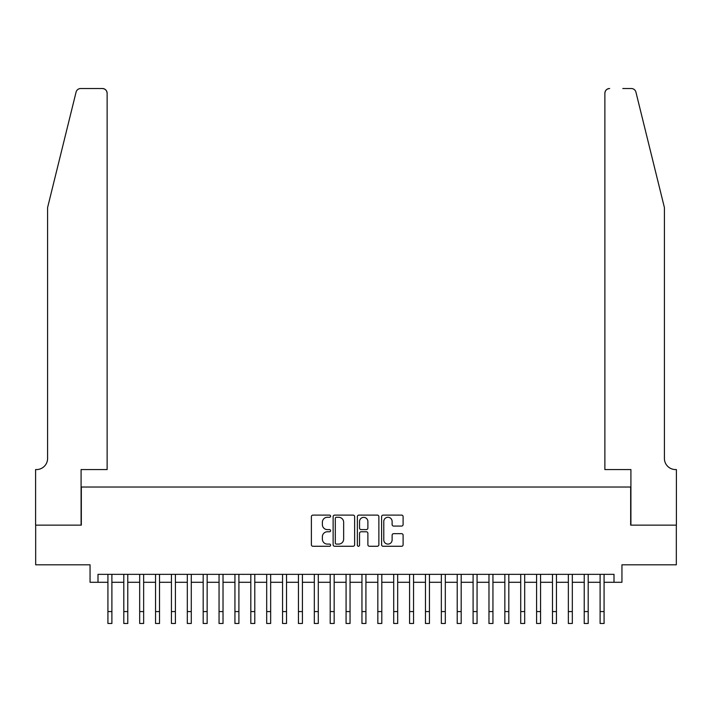 <?xml version="1.0" encoding="UTF-8"?>
<svg xmlns="http://www.w3.org/2000/svg" width="712" height="712" viewBox="0 0 712 712"><rect width="100%" height="100%" fill="white"/><g stroke="black" fill="none" stroke-linecap="round" stroke-linejoin="round"><path stroke-width="1.07" d="M330.599 516.191A1.095 1.095 0 0 0 329.505 515.105L312.951 515.105A1.558 1.558 0 0 0 311.393 516.663L311.393 544.716A1.558 1.558 0 0 0 312.951 546.273L329.505 546.273A1.095 1.095 0 0 0 330.599 545.178A1.095 1.095 0 0 0 329.505 544.093L327.36 544.093A4.984 4.984 0 0 1 322.376 539.1L322.376 536.768A4.984 4.984 0 0 1 327.36 531.775L329.505 531.775A1.095 1.095 0 0 0 330.599 530.689A1.095 1.095 0 0 0 329.505 529.594L327.36 529.594A4.984 4.984 0 0 1 322.376 524.611L322.376 522.27A4.984 4.984 0 0 1 327.36 517.286L329.505 517.286A1.095 1.095 0 0 0 330.599 516.191M401.541 526.088A1.558 1.558 0 0 0 403.108 524.53L403.108 516.663A1.558 1.558 0 0 0 401.541 515.105L383.154 515.105A1.558 1.558 0 0 0 381.596 516.663L381.596 544.716A1.558 1.558 0 0 0 383.154 546.273L401.541 546.273A1.558 1.558 0 0 0 403.108 544.716L403.108 535.21A1.558 1.558 0 0 0 401.541 533.653L393.674 533.653A1.558 1.558 0 0 0 392.116 535.21L392.116 539.918A4.165 4.165 0 0 1 387.951 544.093A4.165 4.165 0 0 1 383.777 539.918L383.777 521.451A4.165 4.165 0 0 1 387.951 517.286A4.165 4.165 0 0 1 392.116 521.451L392.116 524.53A1.558 1.558 0 0 0 393.674 526.088L401.541 526.088M97.998 582.291L97.998 574.353L614.002 574.353L614.002 582.291L621.941 582.291L621.941 564.821L676.32 564.821L676.32 525.127L630.672 525.127L630.672 487.026L81.328 487.026L81.328 525.127L35.68 525.127L35.68 564.821L90.059 564.821L90.059 582.291L107.921 582.291M354.638 516.663A1.558 1.558 0 0 0 353.081 515.105L334.685 515.105A1.558 1.558 0 0 0 333.127 516.663L333.127 544.716A1.558 1.558 0 0 0 334.685 546.273L353.081 546.273A1.558 1.558 0 0 0 354.638 544.716L354.638 516.663M358.919 515.105L377.315 515.105A1.558 1.558 0 0 1 378.873 516.663L378.873 544.716A1.558 1.558 0 0 1 377.315 546.273L369.439 546.273A1.558 1.558 0 0 1 367.882 544.716L367.882 533.341A1.558 1.558 0 0 0 366.324 531.775L361.1 531.775A1.558 1.558 0 0 0 359.542 533.341L359.542 545.178A1.095 1.095 0 0 1 358.456 546.273A1.095 1.095 0 0 1 357.362 545.178L357.362 516.663A1.558 1.558 0 0 1 358.919 515.105M111.891 582.291L123.799 582.291M127.768 582.291L139.677 582.291M143.646 582.291L155.554 582.291M159.524 582.291L171.432 582.291M175.401 582.291L187.309 582.291M191.279 582.291L203.187 582.291M207.156 582.291L219.056 582.291M223.025 582.291L234.933 582.291M238.903 582.291L250.811 582.291M254.78 582.291L266.688 582.291M270.658 582.291L282.566 582.291M286.536 582.291L298.444 582.291M302.413 582.291L314.321 582.291M318.291 582.291L330.199 582.291M334.168 582.291L346.077 582.291M350.046 582.291L361.954 582.291M365.923 582.291L377.832 582.291M381.801 582.291L393.709 582.291M397.679 582.291L409.587 582.291M413.556 582.291L425.465 582.291M429.434 582.291L441.342 582.291M445.312 582.291L457.22 582.291M461.189 582.291L473.097 582.291M477.067 582.291L488.975 582.291M492.944 582.291L504.844 582.291M508.813 582.291L520.721 582.291M524.691 582.291L536.599 582.291M540.568 582.291L552.476 582.291M556.446 582.291L568.354 582.291M572.323 582.291L584.232 582.291M588.201 582.291L600.109 582.291M604.079 582.291L614.002 582.291M336.402 517.286A1.095 1.095 0 0 0 335.308 518.381L335.308 542.998A1.095 1.095 0 0 0 336.402 544.093L338.663 544.093A4.984 4.984 0 0 0 343.647 539.1L343.647 522.27A4.984 4.984 0 0 0 338.663 517.286L336.402 517.286M367.882 521.531A4.165 4.165 0 0 0 363.716 517.366A4.165 4.165 0 0 0 359.542 521.531L359.542 528.037A1.558 1.558 0 0 0 361.1 529.594L366.324 529.594A1.558 1.558 0 0 0 367.882 528.037L367.882 521.531M107.921 611.581L111.891 611.581L111.891 623.49L107.921 623.49L107.921 574.353M111.891 611.581L111.891 574.353M76.068 92.133C77.279 89.525 77.279 89.525 76.068 92.133L47.588 207.593L47.588 458.448A11.116 11.116 0 0 1 36.472 469.564L35.6 469.564L35.6 525.127L81.088 525.127L81.088 469.564L107.129 469.564L107.129 93.272A4.761 4.761 0 0 0 102.359 88.511L80.687 88.511A4.761 4.761 0 0 0 76.068 92.133M89.187 88.511L102.359 88.511C105.234 88.813 106.827 90.397 107.129 93.272L107.129 469.564M47.588 458.448A11.116 11.116 0 0 1 36.472 469.564M655.681 172.188L635.932 92.133C634.721 89.525 634.721 89.525 635.932 92.133L664.412 207.593L664.412 458.448A11.116 11.116 0 0 0 675.528 469.564L676.4 469.564L676.4 525.127L630.912 525.127L630.912 469.564L604.871 469.564L604.871 93.272L604.871 469.564M622.813 88.511L631.313 88.511A4.761 4.761 0 0 1 635.932 92.133M609.641 88.511A4.761 4.761 0 0 0 604.871 93.272C605.173 90.397 606.766 88.813 609.641 88.511M664.412 458.448A11.116 11.116 0 0 0 675.528 469.564M123.799 623.49L127.768 623.49L123.799 623.49L123.799 574.353M127.768 623.49L127.768 574.353M139.677 623.49L143.646 623.49L139.677 623.49L139.677 574.353M143.646 623.49L143.646 574.353M155.554 623.49L159.524 623.49L155.554 623.49L155.554 574.353M159.524 623.49L159.524 574.353M171.432 623.49L175.401 623.49L171.432 623.49L171.432 574.353M175.401 623.49L175.401 574.353M187.309 623.49L191.279 623.49L187.309 623.49L187.309 574.353M191.279 623.49L191.279 574.353M203.187 623.49L207.156 623.49L203.187 623.49L203.187 574.353M207.156 623.49L207.156 574.353M219.056 623.49L223.025 623.49L219.056 623.49L219.056 574.353M223.025 623.49L223.025 574.353M234.933 623.49L238.903 623.49L234.933 623.49L234.933 574.353M238.903 623.49L238.903 574.353M250.811 623.49L254.78 623.49L250.811 623.49L250.811 574.353M254.78 623.49L254.78 574.353M266.688 623.49L270.658 623.49L266.688 623.49L266.688 574.353M270.658 623.49L270.658 574.353M282.566 623.49L286.536 623.49L282.566 623.49L282.566 574.353M286.536 623.49L286.536 574.353M298.444 623.49L302.413 623.49L298.444 623.49L298.444 574.353M302.413 623.49L302.413 574.353M314.321 623.49L318.291 623.49L314.321 623.49L314.321 574.353M318.291 623.49L318.291 574.353M330.199 623.49L334.168 623.49L330.199 623.49L330.199 574.353M334.168 623.49L334.168 574.353M346.077 623.49L350.046 623.49L346.077 623.49L346.077 574.353M350.046 623.49L350.046 574.353M361.954 623.49L365.923 623.49L361.954 623.49L361.954 574.353M365.923 623.49L365.923 574.353M377.832 623.49L381.801 623.49L377.832 623.49L377.832 574.353M381.801 623.49L381.801 574.353M393.709 623.49L397.679 623.49L393.709 623.49L393.709 574.353M397.679 623.49L397.679 574.353M409.587 623.49L413.556 623.49L409.587 623.49L409.587 574.353M413.556 623.49L413.556 574.353M425.465 623.49L429.434 623.49L425.465 623.49L425.465 574.353M429.434 623.49L429.434 574.353M441.342 623.49L445.312 623.49L441.342 623.49L441.342 574.353M445.312 623.49L445.312 574.353M457.22 623.49L461.189 623.49L457.22 623.49L457.22 574.353M461.189 623.49L461.189 574.353M473.097 623.49L477.067 623.49L473.097 623.49L473.097 574.353M477.067 623.49L477.067 574.353M488.975 623.49L492.944 623.49L488.975 623.49L488.975 574.353M492.944 623.49L492.944 574.353M504.844 623.49L508.813 623.49L504.844 623.49L504.844 574.353M508.813 623.49L508.813 574.353M520.721 623.49L524.691 623.49L520.721 623.49L520.721 574.353M524.691 623.49L524.691 574.353M536.599 623.49L540.568 623.49L536.599 623.49L536.599 574.353M540.568 623.49L540.568 574.353M552.476 623.49L556.446 623.49L552.476 623.49L552.476 574.353M556.446 623.49L556.446 574.353M568.354 623.49L572.323 623.49L568.354 623.49L568.354 574.353M572.323 623.49L572.323 574.353M584.232 623.49L588.201 623.49L584.232 623.49L584.232 574.353M588.201 623.49L588.201 574.353M600.109 623.49L604.079 623.49L600.109 623.49L600.109 574.353M604.079 623.49L604.079 574.353M123.799 611.581L127.768 611.581M139.677 611.581L143.646 611.581M155.554 611.581L159.524 611.581M171.432 611.581L175.401 611.581M187.309 611.581L191.279 611.581M203.187 611.581L207.156 611.581M219.056 611.581L223.025 611.581M234.933 611.581L238.903 611.581M250.811 611.581L254.78 611.581M266.688 611.581L270.658 611.581M282.566 611.581L286.536 611.581M298.444 611.581L302.413 611.581M314.321 611.581L318.291 611.581M330.199 611.581L334.168 611.581M346.077 611.581L350.046 611.581M361.954 611.581L365.923 611.581M377.832 611.581L381.801 611.581M393.709 611.581L397.679 611.581M409.587 611.581L413.556 611.581M425.465 611.581L429.434 611.581M441.342 611.581L445.312 611.581M457.22 611.581L461.189 611.581M473.097 611.581L477.067 611.581M488.975 611.581L492.944 611.581M504.844 611.581L508.813 611.581M520.721 611.581L524.691 611.581M536.599 611.581L540.568 611.581M552.476 611.581L556.446 611.581M568.354 611.581L572.323 611.581M584.232 611.581L588.201 611.581M600.109 611.581L604.079 611.581"/></g></svg>
